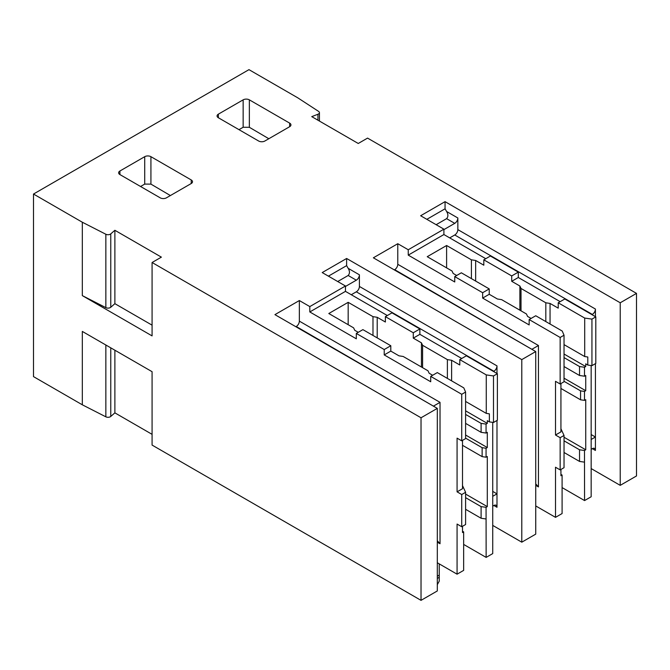 <?xml version="1.0" encoding="UTF-8"?>
<svg xmlns="http://www.w3.org/2000/svg" width="670" height="670" viewBox="0 0 670 670"><rect width="100%" height="100%" fill="white"/><g stroke="black" fill="none" stroke-linecap="round" stroke-linejoin="round"><path stroke-width="1" d="M33.5 194.04L33.5 376.615L82.326 404.806L82.326 331.424L152.082 371.691L152.082 445.081L421.028 600.354L421.028 417.779L152.082 262.506L161.386 257.138L114.88 230.287L110.768 233.872A3.291 1.901 180 0 1 105.852 234.249L82.326 222.231L33.5 194.04L248.972 69.647L297.798 97.837L318.61 111.413A3.291 1.901 180 0 1 319.431 112.669A3.291 1.901 180 0 1 317.957 114.252L311.751 116.63L358.249 143.481L367.554 138.104L636.5 293.385L620.227 302.781L445.056 201.653L420.643 215.748L443.9 229.173L443.9 234.542L485.75 258.704M443.9 229.173L408.248 249.751L397.779 243.713L373.366 257.808L535.74 351.557L535.74 534.132L521.788 542.181L492.726 525.406M535.74 351.557L521.788 359.614L346.625 258.478L322.211 272.573L345.46 285.998L309.808 306.584L299.348 300.545L274.934 314.64L437.309 408.382L437.309 590.957L421.028 600.354M152.082 434.344L114.88 412.862L114.88 350.217M82.326 404.806L105.852 416.824A3.291 1.901 0 0 0 110.768 416.447L114.88 412.862M636.5 293.385L636.5 475.96L620.227 485.356L591.158 468.573M437.309 408.382L421.028 417.779M191.226 179.945A4.389 2.529 180 0 1 192.508 181.738A4.389 2.529 180 0 1 191.226 183.53L191.226 179.945L150.926 156.68A4.389 2.529 180 0 0 144.72 156.68L119.922 171.001L119.922 174.577L160.222 197.843A4.389 2.529 180 0 0 166.42 197.843L191.226 183.53M119.922 174.577A4.389 2.529 180 0 1 118.632 172.785A4.389 2.529 180 0 1 119.922 171.001M289.658 123.121L249.357 99.847A4.389 2.529 180 0 0 243.151 99.847L218.353 114.168L218.353 117.744L258.654 141.018A4.389 2.529 180 0 0 264.859 141.018L289.658 126.697L289.658 123.121A4.389 2.529 180 0 1 290.939 124.905A4.389 2.529 180 0 1 289.658 126.697M218.353 117.744A4.389 2.529 180 0 1 217.072 115.96A4.389 2.529 180 0 1 218.353 114.168M238.989 129.662L243.151 127.258L249.357 127.292L249.357 99.847M268.821 138.724L249.357 127.292M518.304 272.129L490.398 256.015L483.815 259.826L511.713 275.931L518.304 272.129L518.304 277.497L560.154 301.659M595.806 316.877L564.81 298.979L558.219 302.781L584.701 318.066L584.701 356.549L587.799 357.001L587.799 365.058L591.937 365.653L595.806 363.416L595.806 316.877L591.937 319.113L584.701 318.066M562.096 487.593L584.567 500.565L591.158 496.763L591.158 365.544M620.227 485.356L620.227 302.781M426.849 219.325L445.056 208.805L445.056 201.653M445.056 208.805L446.605 211.494C448.305 214.325 448.305 216.712 446.605 218.654L436.145 224.693M595.421 316.65L595.421 309.046L457.844 229.617L457.844 217.984A4.389 2.529 -60 0 1 454.746 223.353L443.9 229.617M595.421 450.449L592.322 448.657A4.389 2.529 -60 0 1 594.516 448.439A4.389 2.529 -60 0 1 595.421 450.449L595.421 363.634M521.788 542.181L521.788 359.614M535.74 505.942L555.505 517.349L555.505 467.233L560.154 469.913L560.154 437.694L555.505 435.014L555.505 381.314L560.154 384.002L560.154 337.462L529.158 319.557L529.158 324.933L482.651 298.083L482.651 292.715L454.746 276.601L454.746 281.97L408.248 255.128L443.9 234.542M408.248 249.751L408.248 255.128M394.295 269.893L394.68 269.667A4.389 2.529 -60 0 0 397.779 264.298L397.779 243.713M564.031 357.596L579.533 366.549L584.491 367.26L584.491 376.213L585.731 375.493L585.731 390.71L584.491 391.431L584.491 400.375L580.563 399.806L580.563 390.861L584.491 391.431M584.567 500.565L584.491 450.491L585.731 449.779L585.731 399.663L584.491 400.375M584.491 367.26L585.731 366.549L585.731 363.86L587.799 365.058M591.937 365.653L591.937 319.113M558.219 302.781L558.219 308.15L550.053 303.435L545.816 302.781L521.017 288.46L519.878 286.015L511.713 281.3L518.304 277.497M511.713 275.931L511.713 281.3M483.815 259.826L483.815 265.194L475.65 260.479L471.412 259.826L446.605 245.505L427.234 256.694L452.032 271.007L453.171 273.452L456.689 275.487M457.844 229.617A4.389 2.529 -60 0 1 454.746 234.986L449.712 237.892M591.937 314.64L592.322 314.414A4.389 2.529 120 0 0 595.421 309.046M592.322 448.657L591.158 449.336M591.158 434.562L595.421 437.024L591.158 439.486M397.779 264.298L538.454 345.511L531.863 349.321M535.74 485.356L538.454 486.923L535.74 483.882M482.651 292.715L489.234 288.912L489.234 294.281L482.651 298.083M454.746 276.601L461.337 272.799L489.234 288.912M531.092 318.443L527.575 316.416L526.444 313.97L501.637 299.649L497.4 298.996L489.234 294.281M560.154 384.002L564.031 381.758L564.031 335.226L562.222 331.047L535.74 315.754L529.158 319.557M564.031 335.226L560.154 337.462M560.932 383.55L560.932 431.882L555.505 435.014M560.932 428.75L564.031 435.458L560.154 437.694M560.154 469.913L564.031 467.677L564.031 435.458M555.505 517.349L562.096 513.547L562.096 475.064L560.932 475.733L560.932 469.469M564.031 437.25L585.731 449.779M564.031 440.827L579.533 449.779L584.491 450.491M584.491 462.149L579.533 461.429L579.533 449.779M564.031 452.484L579.533 461.429M564.031 354.02L585.731 366.549M564.031 366.549L579.533 375.493L579.533 366.549M579.533 375.493L584.491 376.213M564.031 378.182L585.731 390.71M564.031 381.314L580.563 390.861M560.932 388.474L580.563 399.806M564.031 344.623L584.701 356.549M550.053 324.02L550.053 303.435M519.878 310.177L519.878 286.015M475.65 281.065L475.65 260.479M521.017 310.838L521.017 288.46M545.816 321.575L545.816 302.781M446.605 267.874L446.605 245.505M471.412 278.62L471.412 259.826M560.932 474.394L562.096 475.064M152.082 325.159L114.88 303.678L110.768 307.262A3.291 1.901 0 0 1 105.852 307.639L82.326 295.621L152.082 335.896L152.082 262.506M82.326 295.621L82.326 222.231M140.558 186.495L144.72 184.091L150.926 184.116L150.926 156.68M170.389 195.556L150.926 184.116M437.309 562.767L457.074 574.182L457.074 524.057L461.722 526.746L461.722 494.527L457.074 491.839L457.074 438.147L461.722 440.827L461.722 394.287L430.718 376.389L430.718 381.758L384.22 354.916L384.22 349.539L356.314 333.434L356.314 338.802L309.808 311.952L345.46 291.366L345.46 285.998M309.808 306.584L309.808 311.952M295.864 326.717L296.249 326.499A4.389 2.529 -60 0 0 299.348 321.131L299.348 300.545M387.319 315.536L345.46 291.366M419.872 328.962L391.967 312.848L385.376 316.65L413.281 332.764L419.872 328.962L419.872 334.33L461.722 358.492M497.375 373.709L466.37 355.803L459.788 359.614L486.269 374.899L486.269 413.382L489.368 413.834L489.368 421.882L493.497 422.485L497.375 420.241L497.375 373.709L493.497 375.945L486.269 374.899M463.657 544.425L486.135 557.398L492.726 553.596L492.726 422.368M328.409 276.157L346.625 265.638L346.625 258.478M346.625 265.638L348.174 268.327C349.874 271.157 349.874 273.544 348.174 275.487L337.714 281.526M496.989 373.483L496.989 365.879L359.413 286.45L359.413 274.809A4.389 2.529 -60 0 1 356.314 280.186L345.46 286.45M496.989 507.282L493.891 505.49A4.389 2.529 -60 0 1 496.076 505.272A4.389 2.529 -60 0 1 496.989 507.282L496.989 420.467M114.88 303.678L114.88 230.287M299.348 321.131L440.022 402.343L433.431 406.146M437.309 542.181L440.022 543.747L437.309 540.715M384.22 349.539L390.803 345.737L390.803 351.105L384.22 354.916M356.314 333.434L362.906 329.632L390.803 345.737M432.661 375.275L429.143 373.24L428.004 370.795L403.206 356.482L398.968 355.82L390.803 351.105M461.722 440.827L465.6 438.59L465.6 392.05L463.791 387.88L437.309 372.587L430.718 376.389M465.6 392.05L461.722 394.287M457.074 491.839L462.501 488.706L462.501 440.383M462.501 485.574L465.6 492.291L461.722 494.527M461.722 526.746L465.6 524.51L465.6 492.291M457.074 574.182L463.657 570.379L463.657 531.888L462.501 532.566L462.501 526.302M358.249 332.312L354.74 330.285L353.601 327.839L328.803 313.518L348.174 302.329L372.981 316.65L377.21 317.304L385.376 322.019L385.376 316.65M465.6 414.428L481.102 423.373L486.06 424.093L486.06 433.046L487.299 432.326L487.299 447.543L486.06 448.255L486.06 457.208L482.132 456.639L482.132 447.694L486.06 448.255M486.135 557.398L486.06 507.324L487.299 506.612L487.299 456.488L486.06 457.208M486.06 424.093L487.299 423.373L487.299 420.693L489.368 421.882M493.497 422.485L493.497 375.945M459.788 359.614L459.788 364.983L451.622 360.267L447.384 359.614L422.586 345.293L421.447 342.847L413.281 338.132L419.872 334.33M413.281 332.764L413.281 338.132M359.413 286.45A4.389 2.529 -60 0 1 356.314 291.819L351.273 294.725M493.497 371.465L493.891 371.247A4.389 2.529 120 0 0 496.989 365.879M493.891 505.49L492.726 506.16M492.726 491.395L496.989 493.857L492.726 496.319M462.501 531.218L463.657 531.888M348.174 324.707L348.174 302.329M372.981 335.444L372.981 316.65M377.21 337.889L377.21 317.304M421.447 367.009L421.447 342.847M465.6 497.659L481.102 506.612L486.06 507.324M465.6 494.083L487.299 506.612M486.06 518.974L481.102 518.262L481.102 506.612M465.6 509.309L481.102 518.262M465.6 410.844L487.299 423.373M465.6 423.373L481.102 432.326L481.102 423.373M481.102 432.326L486.06 433.046M465.6 435.014L487.299 447.543M465.6 438.147L482.132 447.694M462.501 445.307L482.132 456.639M465.6 401.447L486.269 413.382M451.622 380.853L451.622 360.267M422.586 367.663L422.586 345.293M447.384 378.408L447.384 359.614M439.244 563.889L439.244 581.166L437.309 584.659M457.844 217.984L446.605 211.494M538.454 486.923L538.454 345.511M317.957 114.252L317.957 120.215M243.151 127.258L243.151 99.847M592.322 314.414L454.746 234.986M454.746 223.353L446.605 218.654M532.256 349.539L394.68 269.667M440.022 543.747L440.022 402.343M359.413 274.809L348.174 268.327M105.852 416.824L105.852 345M110.768 416.447L110.768 347.839M105.852 307.639L105.852 234.249M110.768 307.262L110.768 233.872M144.72 184.091L144.72 156.68M433.817 406.372L296.249 326.499M493.891 371.247L356.314 291.819M356.314 280.186L348.174 275.487M439.244 577.297L437.309 578.419M439.244 575.103L437.309 576.225M319.431 112.669L319.431 121.069"/></g></svg>
